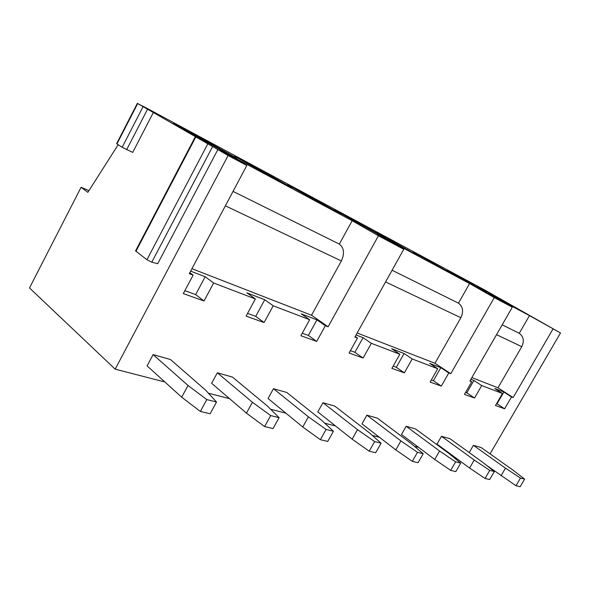 <?xml version="1.0" encoding="UTF-8"?>
<svg xmlns="http://www.w3.org/2000/svg" width="590" height="590" viewBox="0 0 590 590"><rect width="100%" height="100%" fill="white"/><g stroke="black" fill="none" stroke-linecap="round" stroke-linejoin="round"><path stroke-width="0.89" d="M153.466 112.255L132.721 152.397L122.159 147.301L116.614 143.68L137.345 103.346L217.85 149.572L157.714 263.686L151.785 262.189L146.932 259.74L135.56 250.912L195.224 136.924M217.85 149.572L228.124 155.524L115.183 369.17L29.5 287.957L81.081 187.296L87.866 192.325L118.177 144.712M142.699 106.207L137.345 103.346M117.034 143.739L116.614 143.68M469.574 283.561L458.452 303.157C462.958 306.616 463.77 311.476 460.871 317.73L434.963 363.27L450.767 373.713L494.28 297.611L469.574 283.561L377.748 234.414L403.759 249.29L378.433 235.771L352.164 220.719L219.915 149.941L246.804 165.495L189.294 273.679L193.129 275.139L189.825 272.676M228.124 155.524L246.804 165.495M142.787 106.067L484.331 289.786L560.5 332.967L490.054 453.858M494.28 297.611L512.297 307.228L487.923 293.377L529.473 315.62L560.5 332.967M486.993 292.633L446.991 270.191L486.993 292.633M454.713 275.346L413.288 252.107L454.713 275.346M418.878 256.156L375.926 232.069L418.878 256.156M378.891 234.731L334.279 209.738L340.961 213.056L384.85 237.674L378.891 234.731M333.969 210.674L287.544 184.685L295.56 188.653L341.138 214.2L333.969 210.674M283.141 183.446L234.717 156.372L244.437 161.188L291.858 187.731L283.141 183.446M225.166 152.397L174.5 124.114C171.366 122.108 175.355 124.07 186.447 130.021L235.904 157.67C238.744 159.492 235.167 157.737 225.166 152.397M516.235 308.297L477.553 286.585L516.235 308.297M529.473 315.62L519.259 333.306L502.178 324.839M458.452 303.157L392.084 270.25M352.164 220.719L339.339 244.098L233.043 191.389M519.259 333.306C523.581 336.558 524.422 341.013 521.789 346.669L497.982 387.792L513.123 397.572L511.508 396.952L504.627 408.796L495.482 405.522L502.459 393.493L481.72 385.558L474.537 398.007L464.455 394.393L471.727 381.737L469.883 381.029L512.297 307.228M497.982 387.792L471.838 377.615M511.508 396.952L503.875 392.025L494.774 388.508L502.459 393.493M481.72 385.558L473.918 380.462L470.879 379.289M471.727 381.737L470.09 380.661M434.963 363.27L357.142 332.981M450.767 373.713L448.791 372.961L440.826 367.688L429.697 363.396L437.721 368.721L412.211 358.963L404.084 353.506L391.686 348.727L399.858 354.236L371.324 343.321L363.064 337.679L356.043 334.965M371.324 343.321L363.093 358.042L349.103 353.026L357.466 338.018L355.202 336.462M357.466 338.018L354.892 337.03L403.759 249.29M339.339 244.098C344.073 247.889 344.744 253.508 341.359 260.942L311.513 315.23L328.114 326.786L325.333 325.724L316.955 319.883L301.261 313.828L309.669 319.728L273.214 305.782L264.755 299.735L246.9 292.846L255.367 298.953L213.646 282.994L205.18 276.747L190.644 271.135M311.513 315.23L191.942 268.701M553.014 328.969L513.123 397.572M328.114 326.786L378.433 235.771M412.211 358.963L404.356 372.843L391.893 368.374L399.858 354.236M448.791 372.961L441.291 386.089L430.11 382.077L437.721 368.721M115.183 369.17L164.876 381.988M208.41 393.205L229.562 398.663M270.611 409.239L285.944 413.192M324.766 423.2L335.518 425.973M372.334 435.464L379.451 437.301M414.453 446.32L418.649 447.404M452.006 456.004L453.843 456.476M213.646 282.994L204.007 300.996L183.313 293.577L193.129 275.139M273.214 305.782L264.084 322.546L246.082 316.085L255.367 298.953M325.333 325.724L316.675 341.404L300.87 335.732L309.669 319.728M449.986 438.709L441.475 436.298L474.235 460.03L489.752 470.392L494.339 471.543L482.568 462.199L449.986 438.709M494.339 471.543L489.656 479.545L485.039 478.461L469.581 468.032L436.991 444.093L441.475 436.298M415.589 428.967L406.156 426.29L439.579 451.003L455.62 461.852L460.724 463.128L448.85 453.415L415.589 428.967M460.724 463.128L455.827 471.587L450.686 470.377L434.712 459.455L401.473 434.505L406.156 426.29M377.394 418.14L366.884 415.168L400.92 440.937L417.499 452.316L423.214 453.747L411.282 443.636L377.394 418.14M423.214 453.747L418.074 462.7L412.322 461.343L395.816 449.89L361.98 423.856L366.884 415.168M334.737 406.06L322.951 402.719L357.503 429.623L374.643 441.593L381.088 443.201L369.17 432.662L334.737 406.06M381.088 443.201L375.683 452.722L369.193 451.195L352.142 439.144L317.811 411.938L322.951 402.719M286.784 392.475L273.472 388.707L308.408 416.835L326.1 429.446L333.424 431.275L321.631 420.287L286.784 392.475M333.424 431.275L327.73 441.438L320.363 439.698L302.751 426.99L268.074 398.523L273.472 388.707M232.482 377.091L217.341 372.799L252.424 402.255L270.685 415.574L279.077 417.676L267.558 406.2L232.482 377.091M279.077 417.676L273.052 428.569L264.615 426.577L246.458 413.14L211.648 383.301L217.341 372.799M170.488 359.531L153.105 354.605L188.018 385.484L206.802 399.592L216.515 402.026L205.49 390.034L170.488 359.531M216.515 402.026L210.136 413.76L200.364 411.459L181.691 397.21L147.094 365.889L153.105 354.605M481.123 447.53L473.401 445.339L505.468 468.165L520.483 478.084L524.628 479.124L513.005 470.127L481.123 447.53M469.212 452.574L473.401 445.339M486.204 465.09L515.977 485.747L520.144 486.728L524.628 479.124M501.013 475.769L505.468 468.165M515.977 485.747L520.483 478.084M469.581 468.032L474.235 460.03M485.039 478.461L489.752 470.392M434.712 459.455L439.579 451.003M450.686 470.377L455.62 461.852M395.816 449.89L400.92 440.937M412.322 461.343L417.499 452.316M352.142 439.144L357.503 429.623M369.193 451.195L374.643 441.593M302.751 426.99L308.408 416.835M320.363 439.698L326.1 429.446M246.458 413.14L252.424 402.255M264.615 426.577L270.685 415.574M181.691 397.21L188.018 385.484M200.364 411.459L206.802 399.592M363.064 337.679L354.907 352.289L350.416 350.667M363.093 358.042L354.907 352.289M404.084 353.506L396.31 367.29L393.147 366.147M404.356 372.843L396.31 367.29M440.826 367.688L433.392 380.727L431.312 379.975M441.291 386.089L433.392 380.727M473.918 380.462L466.801 392.829L465.599 392.394M474.537 398.007L466.801 392.829M503.875 392.025L497.053 403.796L496.581 403.626M504.627 408.796L497.053 403.796M81.081 187.296L88.935 190.644M205.18 276.747L195.659 294.587L184.862 290.678M204.007 300.996L195.659 294.587M264.755 299.735L255.736 316.358L247.542 313.393M264.084 322.546L255.736 316.358M316.955 319.883L308.386 335.437L302.257 333.21M316.675 341.404L308.386 335.437M136.224 250.78L135.56 250.912M137.691 103.552L116.945 143.916M521.789 346.669L496.522 334.67M460.871 317.73L385.565 281.946M341.359 260.942L225.365 205.822M212.496 146.807L151.785 262.189M195.681 137.19L135.958 251.281M207.658 144.144L146.932 259.74M147.566 109.157L126.651 149.713M143.075 106.679L122.159 147.301"/></g></svg>
